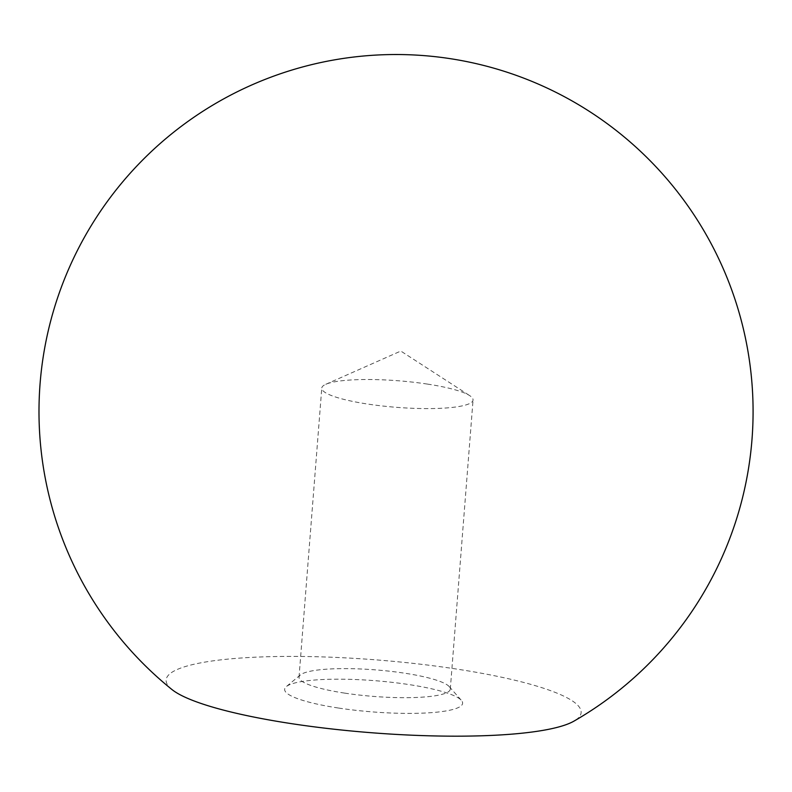 <?xml version="1.0" encoding="UTF-8"?>
<svg xmlns="http://www.w3.org/2000/svg" width="792" height="792" viewBox="0 0 792 792"><rect width="100%" height="100%" fill="white"/><g stroke="black" fill="none" stroke-linecap="round" stroke-linejoin="round"><path stroke-width="0.59" stroke-dasharray="3.96 2.97" d="M427.442 384.09A75.874 13.306 -175.5 0 1 469.686 395.624A75.874 13.306 -175.5 0 1 473.052 400A75.874 13.306 -175.5 0 1 367.379 404.009A75.874 13.306 -175.5 0 1 321.78 388.1A75.874 13.306 -175.5 0 1 325.789 384.298A75.874 13.306 -175.5 0 1 427.442 384.09M344.629 693.109A75.874 13.306 -175.5 0 1 299.02 677.2A75.874 13.306 -175.5 0 1 300.416 674.933A75.874 13.306 -175.5 0 1 404.692 673.2A75.874 13.306 -175.5 0 1 449.272 686.644A75.874 13.306 -175.5 0 1 450.302 689.109A75.874 13.306 -175.5 0 1 344.629 693.109M338.293 708.008A89.258 15.652 -175.5 0 1 286.278 686.624A89.258 15.652 -175.5 0 1 408.959 684.575A89.258 15.652 -175.5 0 1 461.409 700.405A89.258 15.652 -175.5 0 1 428.462 712.84A89.258 15.652 -175.5 0 1 338.293 708.008M171.913 689.505A208.148 36.501 -175.5 0 1 239.966 658.093A208.148 36.501 -175.5 0 1 456.014 668.973A208.148 36.501 -175.5 0 1 573.923 721.146M325.789 384.298L400.802 351.054L469.686 395.624M299.02 677.2L321.78 388.1M300.416 674.933L286.278 686.624M449.272 686.644L461.409 700.405M450.302 689.109L473.052 400"/><path stroke-width="1.19" d="M291.238 723.611A208.148 36.501 -175.5 0 1 171.913 689.505A357.043 357.043 0 0 1 449.886 58.608A357.043 357.043 0 0 1 573.923 721.146A208.148 36.501 -175.5 0 1 291.238 723.611"/></g></svg>

